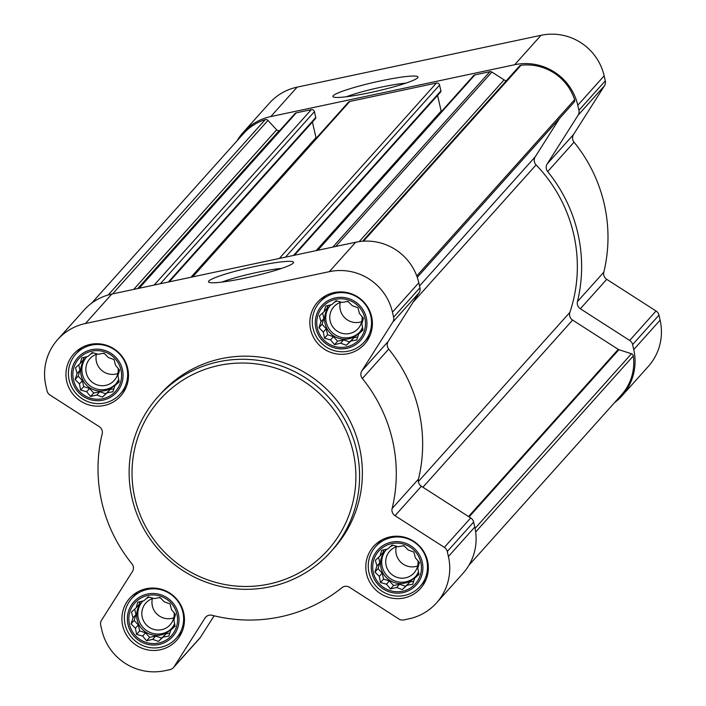 <?xml version="1.0" encoding="UTF-8"?>
<svg xmlns="http://www.w3.org/2000/svg" width="706" height="706" viewBox="0 0 706 706"><rect width="100%" height="100%" fill="white"/><g stroke="black" fill="none" stroke-linecap="round" stroke-linejoin="round"><path stroke-width="1.06" d="M346.364 96.766A37.956 3.998 167.1 0 1 405.985 83.114M176.941 614.22A24.542 24.136 -138.2 0 0 136.602 601.185A24.542 24.136 -138.2 0 0 146.036 642.389A24.542 24.136 -138.2 0 0 176.941 614.22M171.54 609.693L175.529 614.414L173.905 620.036L175.106 626.187L170.79 630.079L168.831 636.071L163.042 637.147L158.4 641.419L152.725 639.345L146.601 640.792L142.603 636.071L136.593 634.367L135.393 628.216L131.069 623.866L133.028 617.882L131.493 612.102L136.134 607.831L137.767 602.218L143.892 600.762L148.198 596.87L154.208 598.573L159.997 597.488L164.33 601.839L170.005 603.912L171.54 609.693M420.82 562.373A24.542 24.136 -138.2 0 0 380.481 549.347A24.542 24.136 -138.2 0 0 389.915 590.551A24.542 24.136 -138.2 0 0 420.82 562.373M415.419 557.855L419.417 562.576L417.784 568.189L418.985 574.349L414.678 578.24L412.719 584.224L406.921 585.309L402.279 589.572L396.604 587.507L390.48 588.954L386.482 584.233L380.481 582.529L379.272 576.378L374.948 572.028L376.907 566.044L375.38 560.255L380.013 555.993L381.646 550.38L387.77 548.924L392.077 545.032L398.087 546.735L403.876 545.65L408.209 550L413.884 552.074L415.419 557.855M364.861 318.053A24.542 24.136 -138.2 0 0 324.522 305.018A24.542 24.136 -138.2 0 0 333.956 346.222A24.542 24.136 -138.2 0 0 364.861 318.053M359.46 313.535L363.458 318.256L361.825 323.869L363.025 330.02L358.719 333.92L356.759 339.904L350.961 340.989L346.328 345.252L340.645 343.178L334.52 344.634L330.532 339.913L324.522 338.209L323.322 332.058L318.988 327.708L320.948 321.715L319.421 315.935L324.063 311.673L325.687 306.051L331.811 304.604L336.118 300.703L342.128 302.406L347.926 301.33L352.25 305.68L357.924 307.745L359.46 313.535M120.982 369.891A24.542 24.136 -138.2 0 0 80.643 356.865A24.542 24.136 -138.2 0 0 90.077 398.069A24.542 24.136 -138.2 0 0 120.982 369.891M115.581 365.373L119.579 370.094L117.946 375.707L119.146 381.867L114.84 385.758L112.881 391.742L107.083 392.827L102.441 397.09L96.766 395.016L90.642 396.472L86.644 391.751L80.643 390.047L79.443 383.896L75.11 379.546L77.069 373.562L75.542 367.773L80.184 363.511L81.808 357.889L87.932 356.442L92.239 352.55L98.249 354.253L104.038 353.168L108.371 357.518L114.045 359.592L115.581 365.373M362.575 241.24L519.422 66.108A2.656 2.612 41.8 0 1 521.046 65.27A49.747 48.926 41.8 0 1 574.622 99.661A2.656 2.612 41.8 0 1 573.907 102.396M469.111 516.898L618.88 349.682L631.473 353.75A2.656 2.612 41.8 0 1 633.317 355.939A49.747 48.926 41.8 0 1 621.43 394.945L468.952 565.206M91.551 303.253L243.535 133.558A49.747 48.926 41.8 0 1 265.235 119.649A2.656 2.612 41.8 0 1 267.98 120.399L276.637 129.825A2.656 2.612 41.8 0 0 279.152 130.645L279.797 130.504M316.994 250.453L473.532 75.666A2.656 2.612 41.8 0 1 474.926 74.871L489.902 71.685A2.656 2.612 41.8 0 1 491.888 72.047L504.066 79.866A9.946 9.787 41.8 0 0 506.176 80.899M191.838 277.061L348.385 102.273A2.656 2.612 41.8 0 1 349.77 101.47L436.414 83.052A2.656 2.612 41.8 0 1 439.573 85.082L440.897 90.862A1.324 1.306 41.8 0 1 440.597 92.027L294.402 255.254M294.64 113.975A2.656 2.612 41.8 0 1 296.282 112.836L311.267 109.659A2.656 2.612 41.8 0 1 314.426 111.68L315.75 117.47A1.324 1.306 41.8 0 1 315.45 118.626L169.255 281.862M237.048 140.794A53.065 52.191 41.8 0 1 243.04 132.604A53.065 52.191 41.8 0 1 270.786 116.578L514.665 64.731A53.065 52.191 41.8 0 1 577.79 105.256L578.938 110.26A6.636 6.522 41.8 0 1 578.099 115.202L547.185 163.924A6.636 6.522 41.8 0 0 547.679 171.593A150.237 147.766 41.8 0 1 577.455 301.603A6.636 6.522 41.8 0 0 580.358 308.769L629.681 340.433A6.636 6.522 41.8 0 1 632.602 344.581L633.75 349.576A53.065 52.191 41.8 0 1 621.933 395.898A53.065 52.191 41.8 0 1 614.449 402.747M243.04 132.604L269.401 103.173A53.065 52.191 41.8 0 1 297.147 87.138L541.025 35.3A53.065 52.191 41.8 0 1 604.151 75.824L605.298 80.828A6.636 6.522 41.8 0 1 604.46 85.77L573.546 134.493L547.185 163.924M621.933 395.898L648.293 366.458A53.065 52.191 41.8 0 0 660.11 320.145L658.963 315.141A6.636 6.522 41.8 0 0 656.042 310.993L606.719 279.329A6.636 6.522 41.8 0 1 603.815 272.172A150.237 147.766 41.8 0 0 574.04 142.162A6.636 6.522 41.8 0 1 573.546 134.493M370.191 92.61A43.631 4.598 167.1 0 1 333.258 96.907A43.631 4.598 167.1 0 1 374.418 82.267A43.631 4.598 167.1 0 1 417.846 77.536A43.631 4.598 167.1 0 1 370.191 92.61M559.549 118.449L535.219 156.803A6.636 6.522 41.8 0 0 536.083 164.895A145.921 143.53 41.8 0 1 569.866 312.379A6.636 6.522 41.8 0 0 572.61 320.083L618.253 349.382A2.656 2.612 41.8 0 0 618.88 349.682M312.414 122.014L315.997 137.644A2.656 2.612 41.8 0 0 316.191 138.217M437.561 95.416L441.144 111.045A2.656 2.612 41.8 0 0 441.347 111.61M57.707 339.542L84.067 310.102A53.065 52.191 41.8 0 1 111.813 294.067L355.692 242.229A53.065 52.191 41.8 0 1 418.817 282.753L419.964 287.757A6.636 6.522 41.8 0 1 419.126 292.699L388.212 341.422L361.851 370.853L392.765 322.139A6.636 6.522 41.8 0 0 393.604 317.188L392.457 312.184A53.065 52.191 41.8 0 0 329.331 271.66L85.452 323.507A53.065 52.191 41.8 0 0 57.707 339.542A53.065 52.191 41.8 0 0 45.89 385.855L47.037 390.859A6.636 6.522 41.8 0 0 49.958 395.007L99.281 426.671A6.636 6.522 41.8 0 1 102.185 433.828A150.237 147.766 41.8 0 0 131.96 563.838A6.636 6.522 41.8 0 1 132.454 571.507L101.54 620.23A6.636 6.522 41.8 0 0 100.702 625.172L101.849 630.176A53.065 52.191 41.8 0 0 164.975 670.7L169.969 669.641A6.636 6.522 41.8 0 0 174.073 666.791L204.987 618.068A6.636 6.522 41.8 0 1 212.109 615.288A150.237 147.766 41.8 0 0 341.889 587.71A6.636 6.522 41.8 0 1 349.567 587.339L398.89 619.003A6.636 6.522 41.8 0 0 403.858 619.921L408.853 618.862A53.065 52.191 41.8 0 0 436.599 602.827A53.065 52.191 41.8 0 0 448.416 556.513L447.269 551.51A6.636 6.522 41.8 0 0 444.348 547.362L395.025 515.698A6.636 6.522 41.8 0 1 392.121 508.532A150.237 147.766 41.8 0 0 362.346 378.531A6.636 6.522 41.8 0 1 361.851 370.853M436.599 602.827L462.959 573.396A53.065 52.191 41.8 0 0 474.776 527.073L473.629 522.069A6.636 6.522 41.8 0 0 470.708 517.922L421.385 486.257A6.636 6.522 41.8 0 1 418.481 479.1A150.237 147.766 41.8 0 0 388.706 349.091A6.636 6.522 41.8 0 1 388.212 341.422M214.121 615.791L200.433 637.359A6.636 6.522 41.8 0 1 199.798 638.198L173.438 667.638M245.785 277.926A43.631 4.598 167.1 0 1 208.852 282.224A43.631 4.598 167.1 0 1 250.012 267.574A43.631 4.598 167.1 0 1 293.44 262.844A43.631 4.598 167.1 0 1 245.785 277.926M371.603 316.623A31.505 30.985 -138.2 0 0 348.799 292.964A31.505 30.985 -138.2 0 0 317.647 302.08A31.505 30.985 -138.2 0 0 320.436 346.187A31.505 30.985 -138.2 0 0 364.587 344.122A31.505 30.985 -138.2 0 0 371.603 316.623M427.554 560.943A31.505 30.985 -138.2 0 0 404.759 537.292A31.505 30.985 -138.2 0 0 373.606 546.4A31.505 30.985 -138.2 0 0 376.395 590.507A31.505 30.985 -138.2 0 0 420.538 588.442A31.505 30.985 -138.2 0 0 427.554 560.943M183.675 612.782A31.505 30.985 -138.2 0 0 160.88 589.131A31.505 30.985 -138.2 0 0 129.719 598.247A31.505 30.985 -138.2 0 0 132.516 642.345A31.505 30.985 -138.2 0 0 176.659 640.28A31.505 30.985 -138.2 0 0 183.675 612.782M127.715 368.461A31.505 30.985 -138.2 0 0 104.92 344.81A31.505 30.985 -138.2 0 0 73.768 353.918A31.505 30.985 -138.2 0 0 76.557 398.025A31.505 30.985 -138.2 0 0 120.708 395.96A31.505 30.985 -138.2 0 0 127.715 368.461M157.888 396.86L160.686 393.736A116.075 114.169 41.8 0 1 275.472 360.166A116.075 114.169 41.8 0 1 359.469 447.304A116.075 114.169 41.8 0 1 333.62 548.624L330.823 551.748A116.075 114.169 -138.2 0 0 356.671 450.428A116.075 114.169 -138.2 0 0 272.675 363.29A116.075 114.169 -138.2 0 0 157.888 396.86A116.075 114.169 -138.2 0 0 168.187 559.346A116.075 114.169 -138.2 0 0 330.823 551.748M353.062 451.558A112.757 110.904 -138.2 0 0 167.728 391.689A112.757 110.904 -138.2 0 0 211.085 581.003A112.757 110.904 -138.2 0 0 353.062 451.558M221.958 282.082A37.956 3.998 167.1 0 1 281.588 268.421M126.912 367.905A29.846 29.361 -138.2 0 0 105.318 345.499A29.846 29.361 -138.2 0 0 75.798 354.138A29.846 29.361 -138.2 0 0 78.445 395.916A29.846 29.361 -138.2 0 0 120.267 393.966A29.846 29.361 -138.2 0 0 126.912 367.905M122.412 369.591A26.016 25.592 -138.2 0 0 79.646 355.771A26.016 25.592 -138.2 0 0 89.653 399.455A26.016 25.592 -138.2 0 0 122.412 369.591M370.791 316.067A29.846 29.361 -138.2 0 0 349.196 293.661A29.846 29.361 -138.2 0 0 319.677 302.292A29.846 29.361 -138.2 0 0 322.324 344.078A29.846 29.361 -138.2 0 0 364.146 342.119A29.846 29.361 -138.2 0 0 370.791 316.067M366.29 317.744A26.016 25.592 -138.2 0 0 323.524 303.933A26.016 25.592 -138.2 0 0 333.532 347.617A26.016 25.592 -138.2 0 0 366.29 317.744M426.751 560.396A29.846 29.361 -138.2 0 0 405.156 537.981A29.846 29.361 -138.2 0 0 375.636 546.62A29.846 29.361 -138.2 0 0 378.284 588.398A29.846 29.361 -138.2 0 0 420.105 586.448A29.846 29.361 -138.2 0 0 426.751 560.396M422.25 562.073A26.016 25.592 -138.2 0 0 379.484 548.253A26.016 25.592 -138.2 0 0 389.483 591.937A26.016 25.592 -138.2 0 0 422.25 562.073M182.872 612.234A29.846 29.361 -138.2 0 0 161.277 589.828A29.846 29.361 -138.2 0 0 131.757 598.459A29.846 29.361 -138.2 0 0 134.405 640.245A29.846 29.361 -138.2 0 0 176.226 638.286A29.846 29.361 -138.2 0 0 182.872 612.234M178.371 613.911A26.016 25.592 -138.2 0 0 135.605 600.1A26.016 25.592 -138.2 0 0 145.604 643.784A26.016 25.592 -138.2 0 0 178.371 613.911M119.049 381.319L114.84 385.758M113.869 388.741L110.004 389.562L107.083 392.827M110.004 389.562L102.441 397.09M105.529 393.648L99.687 391.759L96.766 395.016M99.687 391.759L93.73 393.021L90.642 396.472M93.73 393.021L89.565 388.485L86.644 391.751M89.565 388.485L83.723 386.606L80.643 390.047M83.723 386.606L82.364 380.631L79.443 383.896M82.364 380.631L78.198 376.095L75.11 379.546M78.198 376.095L79.99 370.297L77.069 373.562M79.99 370.297L78.737 364.834M83.996 357.368L83.105 360.245L80.184 363.511M118.661 379.272A19.9 19.574 41.8 0 1 81.172 375.468A19.9 19.574 41.8 0 1 87.059 356.645M90.359 354.244A19.9 19.574 41.8 0 1 93.351 352.85M96.413 354.315A16.309 16.035 -138.2 0 0 117.823 373.492M104.506 353.618A16.309 16.035 -138.2 0 0 102.661 353.415M97.402 353.997A16.309 16.035 -138.2 0 0 91.356 381.496A16.309 16.035 -138.2 0 0 118.193 368.426M86.22 357.439A19.9 19.574 -138.2 0 0 88.568 384.611A19.9 19.574 -138.2 0 0 115.837 383.967M362.928 329.481L358.719 333.92M357.748 336.903L353.882 337.724L350.961 340.989M353.882 337.724L346.328 345.252M349.408 341.801L343.566 339.921L340.645 343.178M343.566 339.921L337.609 341.183L334.52 344.634M337.609 341.183L333.453 336.647L330.532 339.913M333.453 336.647L327.61 334.759L324.522 338.209M327.61 334.759L326.243 328.793L323.322 332.058M326.243 328.793L322.077 324.257L318.988 327.708M322.077 324.257L323.869 318.459L320.948 321.715M323.869 318.459L322.624 312.987M327.875 305.521L326.984 308.407L324.063 311.673M362.54 327.434A19.9 19.574 41.8 0 1 325.06 323.622A19.9 19.574 41.8 0 1 330.938 304.807M334.238 302.406A19.9 19.574 41.8 0 1 337.23 301.012M340.292 302.477A16.309 16.035 -138.2 0 0 361.701 321.654M348.385 301.78A16.309 16.035 -138.2 0 0 346.54 301.577M341.289 302.159A16.309 16.035 -138.2 0 0 335.244 329.658A16.309 16.035 -138.2 0 0 362.072 316.588M330.099 305.601A19.9 19.574 -138.2 0 0 332.447 332.773A19.9 19.574 -138.2 0 0 359.716 332.129M418.887 573.802L414.678 578.24M413.707 581.223L409.842 582.044L406.921 585.309M409.842 582.044L402.279 589.572M405.368 586.13L399.525 584.241L396.604 587.507M399.525 584.241L393.569 585.503L390.48 588.954M393.569 585.503L389.403 580.967L386.482 584.233M389.403 580.967L383.561 579.088L380.481 582.529M383.561 579.088L382.193 573.113L379.272 576.378M382.193 573.113L378.037 568.577L374.948 572.028M378.037 568.577L379.828 562.779L376.907 566.044M379.828 562.779L378.575 557.316M383.835 549.85L382.934 552.727L380.013 555.993M418.49 571.754A19.9 19.574 41.8 0 1 381.011 567.951A19.9 19.574 41.8 0 1 386.888 549.127M390.197 546.726A19.9 19.574 41.8 0 1 393.189 545.332M396.251 546.797A16.309 16.035 -138.2 0 0 417.661 565.974M404.335 546.1A16.309 16.035 -138.2 0 0 402.499 545.897M397.24 546.479A16.309 16.035 -138.2 0 0 391.195 573.978A16.309 16.035 -138.2 0 0 418.023 560.908M386.058 549.921A19.9 19.574 -138.2 0 0 388.406 577.093A19.9 19.574 -138.2 0 0 415.675 576.449M175.009 625.648L170.79 630.079M169.828 633.07L165.963 633.891L163.042 637.147M165.963 633.891L158.4 641.419M161.489 637.968L155.647 636.08L152.725 639.345M155.647 636.08L149.69 637.35L146.601 640.792M149.69 637.35L145.524 632.814L142.603 636.071M145.524 632.814L139.682 630.926L136.593 634.367M139.682 630.926L138.314 624.96L135.393 628.216M138.314 624.96L134.158 620.424L131.069 623.866M134.158 620.424L135.949 614.617L133.028 617.882M135.949 614.617L134.696 609.154M139.947 601.688L139.056 604.574L136.134 607.831M174.611 623.592A19.9 19.574 41.8 0 1 137.132 619.789A19.9 19.574 41.8 0 1 143.009 600.965M146.319 598.573A19.9 19.574 41.8 0 1 149.31 597.17M152.372 598.644A16.309 16.035 -138.2 0 0 173.782 617.821M160.456 597.947A16.309 16.035 -138.2 0 0 158.621 597.735M153.361 598.326A16.309 16.035 -138.2 0 0 147.316 625.825A16.309 16.035 -138.2 0 0 174.144 612.755M142.18 601.768A19.9 19.574 -138.2 0 0 144.527 628.94A19.9 19.574 -138.2 0 0 171.796 628.287M416.761 275.914L574.622 99.661M363.502 241.178L521.046 65.27M475.659 531.962L633.317 355.939M108.212 294.976L265.235 119.649M332.8 247.1L489.902 71.685M317.815 250.277L474.926 74.871M279.311 258.467L436.414 83.052M192.667 276.884L349.77 101.47M154.164 285.065L311.267 109.659M139.179 288.251L296.282 112.836M605.298 80.828L578.938 110.26M604.151 75.824L577.79 105.256M604.46 85.77L578.099 115.202M574.04 142.162L547.679 171.593M603.815 272.172L577.455 301.603M606.719 279.329L580.358 308.769M656.042 310.993L629.681 340.433M658.963 315.141L632.602 344.581M660.11 320.145L633.75 349.576M297.147 87.138L270.786 116.578M541.025 35.3L514.665 64.731M419.549 285.948L535.219 156.803M413.063 302.256L536.083 164.895M418.358 481.536L569.866 312.379M422.903 487.237L572.61 320.083M468.546 516.536L618.253 349.382M475.059 528.388L631.473 353.75M112.589 293.908L267.98 120.399M133.699 289.416L276.637 129.825M137.714 288.569L279.152 130.645M160.297 283.768L314.426 111.68M168.337 282.056L315.75 117.47M190.964 277.246L315.997 137.644M285.453 257.16L439.573 85.082M293.484 255.448L440.897 90.862M316.111 250.648L441.144 111.045M359.213 241.602L504.066 79.866M335.659 246.491L491.888 72.047M419.964 287.757L393.604 317.188M418.817 282.753L392.457 312.184M419.126 292.699L392.765 322.139M388.706 349.091L362.346 378.531M418.481 479.1L392.121 508.532M421.385 486.257L395.025 515.698M470.708 517.922L444.348 547.362M473.629 522.069L447.269 551.51M474.776 527.073L448.416 556.513M206.39 616.497L204.987 618.068M200.433 637.359L174.073 666.791M111.813 294.067L85.452 323.507M355.692 242.229L329.331 271.66M417.264 277.317L574.093 102.211M138.35 288.427L294.896 113.64M81.622 347.634L75.798 354.138M126.092 387.462L120.267 393.966M325.501 295.796L319.677 302.292M369.97 335.624L364.146 342.119M381.461 540.116L375.636 546.62M425.921 579.944L420.105 586.448M137.573 591.963L131.757 598.459M182.042 631.791L176.226 638.286"/></g></svg>
